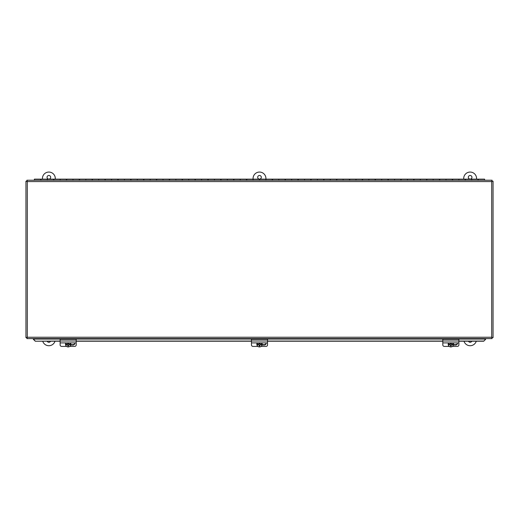 <?xml version="1.0" encoding="UTF-8"?>
<svg xmlns="http://www.w3.org/2000/svg" width="519" height="519" viewBox="0 0 519 519"><rect width="100%" height="100%" fill="white"/><g stroke="black" fill="none" stroke-linecap="round" stroke-linejoin="round"><path stroke-width="0.78" d="M50.525 341.21A1.81 1.81 0 0 1 47.203 341.21M48.864 175.48A1.81 1.81 0 0 1 50.674 177.29A1.81 1.81 0 0 1 48.864 179.1A1.81 1.81 0 0 1 47.054 177.29A1.81 1.81 0 0 1 48.864 175.48M42.428 179.139L42.428 178.491A6.429 6.429 0 0 1 48.864 172.061A6.429 6.429 0 0 1 55.293 178.491L55.293 179.139M55.001 341.21A6.429 6.429 0 0 1 42.727 341.21M259.5 175.48A1.81 1.81 0 0 1 261.31 177.29A1.81 1.81 0 0 1 259.5 179.1A1.81 1.81 0 0 1 257.69 177.29A1.81 1.81 0 0 1 259.5 175.48M246.83 180.223L246.83 179.139L253.071 179.139L253.071 178.491A6.429 6.429 0 0 1 259.5 172.061A6.429 6.429 0 0 1 265.929 178.491L265.929 180.223L265.929 179.139L259.695 179.139L259.695 180.223M471.797 341.21A1.81 1.81 0 0 1 468.475 341.21M470.136 175.48A1.81 1.81 0 0 1 471.946 177.29A1.81 1.81 0 0 1 470.136 179.1A1.81 1.81 0 0 1 468.326 177.29A1.81 1.81 0 0 1 470.136 175.48M463.707 179.139L463.707 178.491A6.429 6.429 0 0 1 470.136 172.061A6.429 6.429 0 0 1 476.572 178.491L476.572 179.139M476.273 341.21A6.429 6.429 0 0 1 463.999 341.21M60.12 341.041L35.273 341.21L33.346 339.309L33.346 338.602M485.654 338.602L485.654 339.309L483.727 341.21L458.88 341.21M26.91 181.17L27.306 181.572L25.95 181.183L27.306 181.572L26.91 180.223L26.91 181.17M25.95 181.183L25.95 337.642L26.904 337.642L27.306 337.246L27.306 181.572L491.694 181.572L492.09 180.223L491.694 181.572L493.05 181.183L491.694 181.572L491.694 337.246L493.05 337.642L491.694 337.246L492.09 338.602L491.694 337.246L27.306 337.246L26.91 337.648L26.91 338.602L492.09 338.602M492.09 180.223L26.91 180.223M26.91 338.602L27.306 337.246L25.95 337.642M35.273 341.21L60.12 341.21M76.196 341.21L251.462 341.21M267.538 341.21L442.804 341.21M493.05 337.642L493.05 181.183M485.654 339.141L483.727 341.21M483.727 341.041L458.88 341.041M442.804 341.041L267.538 341.041M251.462 341.041L76.196 341.041M35.273 341.041L33.346 339.141M41.014 180.223L41.014 179.139L47.255 179.139L47.255 180.223L47.255 179.139L53.496 179.139L53.496 180.223M53.879 180.223L53.879 179.139L60.12 179.139L60.12 180.223L60.12 179.139L66.354 179.139L66.354 180.223M66.743 180.223L66.743 179.139L72.984 179.139L72.984 180.223L72.984 179.139L79.219 179.139L79.219 180.223M79.608 180.223L79.608 179.139L85.843 179.139L85.843 180.223L85.843 179.139L92.084 179.139L92.084 180.223M92.466 180.223L92.466 179.139L98.707 179.139L98.707 180.223L98.707 179.139L104.948 179.139L104.948 180.223M105.331 180.223L105.331 179.139L111.572 179.139L111.572 180.223L111.572 179.139L117.813 179.139L117.813 180.223M118.196 180.223L118.196 179.139L124.437 179.139L124.437 180.223L124.437 179.139L130.671 179.139L130.671 180.223M131.06 180.223L131.06 179.139L137.301 179.139L137.301 180.223L137.301 179.139L143.536 179.139L143.536 180.223M143.925 180.223L143.925 179.139L150.16 179.139L150.16 180.223L150.16 179.139L156.401 179.139L156.401 180.223M156.783 180.223L156.783 179.139L163.024 179.139L163.024 180.223L163.024 179.139L169.265 179.139L169.265 180.223M169.648 180.223L169.648 179.139L175.889 179.139L175.889 180.223L175.889 179.139L182.13 179.139L182.13 180.223M182.513 180.223L182.513 179.139L188.754 179.139L188.754 180.223L188.754 179.139L194.988 179.139L194.988 180.223M195.378 180.223L195.378 179.139L201.612 179.139L201.612 180.223L201.612 179.139L207.853 179.139L207.853 180.223M208.242 180.223L208.242 179.139L214.477 179.139L214.477 180.223L214.477 179.139L220.718 179.139L220.718 180.223M221.1 180.223L221.1 179.139L227.341 179.139L227.341 180.223L227.341 179.139L233.582 179.139L233.582 180.223M233.965 180.223L233.965 179.139L240.206 179.139L240.206 180.223L240.206 179.139L246.441 179.139L246.441 180.223M272.559 180.223L272.559 179.139L278.794 179.139L278.794 180.223L278.794 179.139L285.035 179.139L285.035 180.223M285.418 180.223L285.418 179.139L291.659 179.139L291.659 180.223L291.659 179.139L297.9 179.139L297.9 180.223M298.282 180.223L298.282 179.139L304.523 179.139L304.523 180.223L304.523 179.139L310.758 179.139L310.758 180.223M311.147 180.223L311.147 179.139L317.388 179.139L317.388 180.223L317.388 179.139L323.622 179.139L323.622 180.223M324.012 180.223L324.012 179.139L330.246 179.139L330.246 180.223L330.246 179.139L336.487 179.139L336.487 180.223M336.87 180.223L336.87 179.139L343.111 179.139L343.111 180.223L343.111 179.139L349.352 179.139L349.352 180.223M349.735 180.223L349.735 179.139L355.976 179.139L355.976 180.223L355.976 179.139L362.217 179.139L362.217 180.223M362.599 180.223L362.599 179.139L368.84 179.139L368.84 180.223L368.84 179.139L375.075 179.139L375.075 180.223M375.464 180.223L375.464 179.139L381.699 179.139L381.699 180.223L381.699 179.139L387.94 179.139L387.94 180.223M388.329 180.223L388.329 179.139L394.563 179.139L394.563 180.223L394.563 179.139L400.804 179.139L400.804 180.223M401.187 180.223L401.187 179.139L407.428 179.139L407.428 180.223L407.428 179.139L413.669 179.139L413.669 180.223M414.052 180.223L414.052 179.139L420.293 179.139L420.293 180.223L420.293 179.139L426.534 179.139L426.534 180.223M426.916 180.223L426.916 179.139L433.157 179.139L433.157 180.223L433.157 179.139L439.392 179.139L439.392 180.223M439.781 180.223L439.781 179.139L446.016 179.139L446.016 180.223L446.016 179.139L452.257 179.139L452.257 180.223M452.646 180.223L452.646 179.139L458.88 179.139L458.88 180.223L458.88 179.139L465.121 179.139L465.121 180.223M465.504 180.223L465.504 179.139L471.745 179.139L471.745 180.223L471.745 179.139L477.986 179.139L477.986 180.223M478.369 180.223L478.369 179.139L484.61 179.139L484.61 180.223M253.071 180.223L253.071 179.139L253.071 180.223M272.17 180.223L272.17 179.139L265.929 179.139M259.305 180.223L259.305 179.139L253.071 179.139M40.631 180.223L40.631 179.139L34.39 179.139L34.39 180.223M40.631 179.782L41.014 179.782M53.496 179.782L53.879 179.782M66.354 179.782L66.743 179.782M79.219 179.782L79.608 179.782M92.084 179.782L92.466 179.782M104.948 179.782L105.331 179.782M117.813 179.782L118.196 179.782M130.671 179.782L131.06 179.782M143.536 179.782L143.925 179.782M156.401 179.782L156.783 179.782M169.265 179.782L169.648 179.782M182.13 179.782L182.513 179.782M194.988 179.782L195.378 179.782M207.853 179.782L208.242 179.782M220.718 179.782L221.1 179.782M233.582 179.782L233.965 179.782M246.441 179.782L246.83 179.782M259.305 179.782L259.695 179.782M272.17 179.782L272.559 179.782M285.035 179.782L285.418 179.782M297.9 179.782L298.282 179.782M310.758 179.782L311.147 179.782M323.622 179.782L324.012 179.782M336.487 179.782L336.87 179.782M349.352 179.782L349.735 179.782M362.217 179.782L362.599 179.782M375.075 179.782L375.464 179.782M387.94 179.782L388.329 179.782M400.804 179.782L401.187 179.782M413.669 179.782L414.052 179.782M426.534 179.782L426.916 179.782M439.392 179.782L439.781 179.782M452.257 179.782L452.646 179.782M465.121 179.782L465.504 179.782M477.986 179.782L478.369 179.782M70.344 342.897A2.634 2.595 -0 0 1 70.746 343.87L70.746 343.727A2.634 2.595 -0 0 1 70.746 344.674L70.746 344.817A2.634 2.595 -0 0 1 65.569 344.817L65.569 344.674A2.634 2.595 -0 0 1 65.569 343.727L65.569 343.87A2.634 2.595 -0 0 1 65.971 342.897M68.482 342.845L68.482 344L70.746 343.87M70.578 342.897A2.634 2.595 -0 0 1 70.792 343.922L70.792 344.201M65.524 344.201L65.524 343.922A2.634 2.595 -0 0 1 65.738 342.897M70.746 344.817L68.482 344.947L68.482 346.011L67.833 346.011L67.833 344.947L65.569 344.817M68.482 342.897L68.482 343.727M67.833 344.947L65.569 344.674M67.833 345.784L68.482 345.784M70.746 344.674L68.482 344.947M65.569 343.87L67.833 344L67.833 342.845M76.196 342.8L76.196 339.368L60.12 339.368L60.12 344.96A1.609 1.46 180 0 0 61.729 346.413L66.575 346.413M60.12 342.897L76.196 342.897L76.196 344.96A1.609 1.46 180 0 1 74.587 346.413L69.741 346.413M74.554 342.897A1.713 1.551 -0 0 1 72.984 345.051L70.694 345.051M70.753 344.642L72.984 344.642A1.713 1.551 180 0 0 74.678 343.299M261.686 342.897A2.634 2.595 -0 0 1 262.089 343.87L262.089 343.727A2.634 2.595 -0 0 1 262.089 344.674L262.089 344.817A2.634 2.595 -0 0 1 256.911 344.817L256.911 344.674A2.634 2.595 -0 0 1 256.911 343.727L256.911 343.87A2.634 2.595 -0 0 1 257.314 342.897M259.824 342.845L259.824 344L262.089 343.87M261.92 342.897A2.634 2.595 -0 0 1 262.134 343.922L262.134 344.201M256.866 344.201L256.866 343.922A2.634 2.595 -0 0 1 257.08 342.897M262.089 344.817L259.824 344.947L259.824 346.011L259.176 346.011L259.176 344.947L256.911 344.817M259.824 342.897L259.824 343.727M259.176 343.727L259.176 342.897M259.176 344.947L256.911 344.674M259.176 345.784L259.824 345.784M262.089 344.674L259.824 344.947M256.911 343.87L259.176 344L259.176 342.845M267.538 342.8L267.538 339.368L251.462 339.368L251.462 344.96A1.609 1.46 180 0 0 253.071 346.413L257.917 346.413M251.462 342.897L267.538 342.897L267.538 344.96A1.609 1.46 180 0 1 265.929 346.413L261.083 346.413M265.897 342.897A1.713 1.551 -0 0 1 264.327 345.051L262.037 345.051M262.095 344.642L264.327 344.642A1.713 1.551 180 0 0 266.02 343.299M453.029 342.897A2.634 2.595 -0 0 1 453.431 343.87L453.431 343.727A2.634 2.595 -0 0 1 453.431 344.674L453.431 344.817A2.634 2.595 -0 0 1 448.254 344.817L448.254 344.674A2.634 2.595 -0 0 1 448.254 343.727L448.254 343.87A2.634 2.595 -0 0 1 448.656 342.897M451.167 342.845L451.167 344L453.431 343.87M453.262 342.897A2.634 2.595 -0 0 1 453.476 343.922L453.476 344.201M448.208 344.201L448.208 343.922A2.634 2.595 -0 0 1 448.422 342.897M453.431 344.817L451.167 344.947L451.167 346.011L450.518 346.011L450.518 344.947L448.254 344.817M450.518 343.727L450.518 342.897M450.518 344.947L448.254 344.674M450.518 345.784L451.167 345.784M453.431 344.674L451.167 344.947M448.254 343.87L450.518 344L450.518 342.845M458.88 342.8L458.88 339.368L442.804 339.368L442.804 344.96A1.609 1.46 180 0 0 444.413 346.413L449.259 346.413M442.804 342.897L458.88 342.897L458.88 344.96A1.609 1.46 180 0 1 457.271 346.413L452.425 346.413M457.239 342.897A1.713 1.551 -0 0 1 455.669 345.051L453.379 345.051M453.437 344.642L455.669 344.642A1.713 1.551 180 0 0 457.362 343.299M485.654 339.069L33.346 339.069M76.196 340.996L60.12 340.996M72.984 344.642L72.984 345.051M267.538 340.996L251.462 340.996M264.327 344.642L264.327 345.051M458.88 340.996L442.804 340.996M455.669 344.642L455.669 345.051"/></g></svg>
